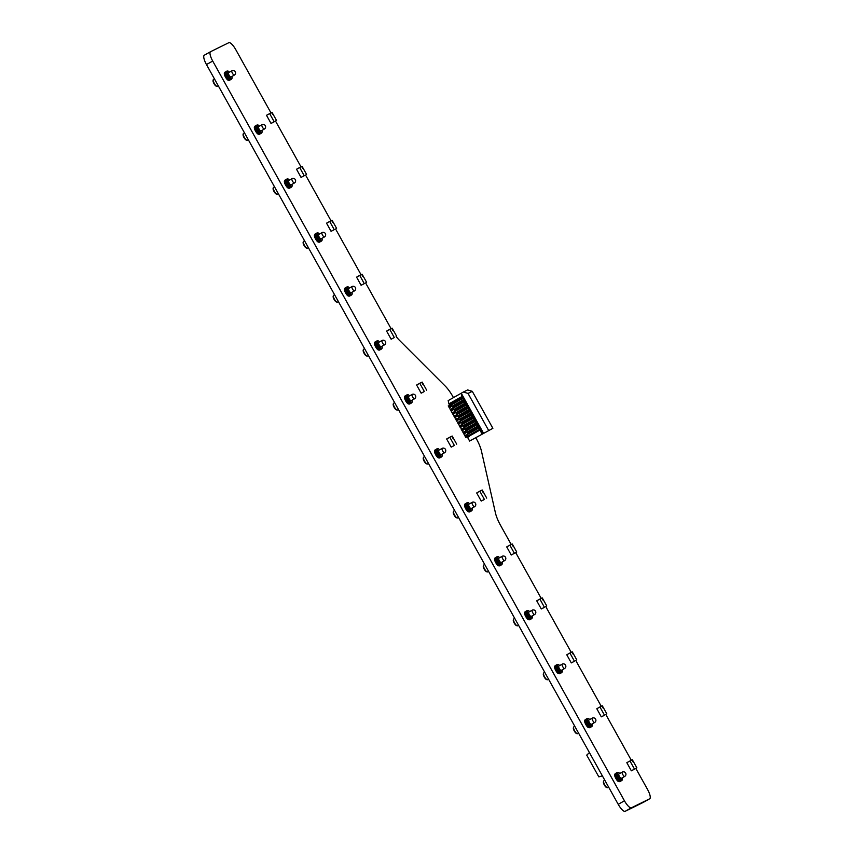 <?xml version="1.0" encoding="UTF-8"?>
<svg xmlns="http://www.w3.org/2000/svg" width="854" height="854" viewBox="0 0 854 854"><rect width="100%" height="100%" fill="white"/><g stroke="black" fill="none" stroke-linecap="round" stroke-linejoin="round"><path stroke-width="1.28" d="M589.431 752.609L586.719 755.117L598.825 776.873L602.369 775.848M416.677 384.983L417.478 384.578M418.086 384.225L417.457 384.546M426.669 390.193L422.164 382.101L419.762 383.286L416.635 385.047L421.139 393.139L424.107 391.623M422.292 392.541L423.52 391.965M422.613 392.413L421.833 392.861L422.591 392.381M421.225 393.16L422.004 392.712M419.762 383.286L424.267 391.388M422.783 384.215L422.218 383.2M367.423 356.086A3.918 1.132 -119.4 0 1 367.401 356.097A3.918 1.132 -119.4 0 1 367.391 356.107A3.918 1.132 -119.4 0 1 367.017 356.107A3.918 1.132 -119.4 0 1 364.498 353.236A3.918 1.132 -119.4 0 1 363.356 349.585A3.918 1.132 -119.4 0 1 363.558 349.265A3.918 1.132 -119.4 0 1 363.58 349.254M380.478 349.307L380.5 349.222A4.633 1.334 -119.4 0 1 380.478 349.307A4.633 1.334 -119.4 0 1 380.233 349.692L379.656 350.023A4.633 1.334 -119.4 0 1 379.656 350.023A4.633 1.334 -119.4 0 1 379.635 350.033A4.633 1.334 -119.4 0 1 379.411 350.076A4.633 1.334 -119.4 0 1 376.208 346.639A4.633 1.334 -119.4 0 1 374.938 342.123A4.633 1.334 -119.4 0 1 375.109 341.952A4.633 1.334 -119.4 0 1 375.13 341.942M380.233 349.692A4.633 1.334 -119.4 0 1 380.222 349.702A4.633 1.334 -119.4 0 1 376.774 346.286A4.633 1.334 -119.4 0 1 375.696 341.621A4.633 1.334 -119.4 0 1 376.155 341.611A4.633 1.334 -119.4 0 1 376.24 341.643L376.155 341.611M381.962 346.265A4.291 1.238 -119.4 0 1 382.122 348.165L381.802 348.731A4.633 1.334 -119.4 0 1 381.631 348.912L381.055 349.243A4.633 1.334 -119.4 0 1 381.055 349.243A4.633 1.334 -119.4 0 1 381.033 349.243A4.633 1.334 -119.4 0 1 380.596 349.243A4.633 1.334 -119.4 0 1 377.607 345.859A4.633 1.334 -119.4 0 1 376.262 341.547A4.633 1.334 -119.4 0 1 376.507 341.162A4.633 1.334 -119.4 0 1 376.529 341.152L377.094 340.831A4.633 1.334 -119.4 0 1 377.105 340.821A4.633 1.334 -119.4 0 1 377.329 340.778A4.633 1.334 -119.4 0 1 377.596 340.842M381.631 348.912A4.633 1.334 -119.4 0 1 381.621 348.923A4.633 1.334 -119.4 0 1 378.173 345.496A4.633 1.334 -119.4 0 1 377.094 340.831M382.122 348.165A4.291 1.238 -119.4 0 1 381.941 348.336A4.291 1.238 -119.4 0 1 378.749 345.144A4.291 1.238 -119.4 0 1 377.767 340.842A4.291 1.238 -119.4 0 1 377.98 340.799A4.291 1.238 -119.4 0 1 379.518 341.931M381.087 346.745A2.487 0.715 -119.4 0 1 381.076 346.756A2.487 0.715 -119.4 0 1 381.065 346.767A2.487 0.715 -119.4 0 1 379.219 344.931A2.487 0.715 -119.4 0 1 378.642 342.433A2.487 0.715 -119.4 0 1 378.653 342.422M367.017 356.107L366.291 355.862A3.331 0.961 -119.4 0 1 364.146 353.428A3.331 0.961 -119.4 0 1 363.174 350.332L363.356 349.585M380.254 349.083A4.142 1.196 -119.4 0 1 379.998 349.051A4.142 1.196 -119.4 0 1 377.329 346.019A4.142 1.196 -119.4 0 1 376.123 342.166A4.142 1.196 -119.4 0 1 376.219 341.92M375.696 341.621A4.633 1.334 -119.4 0 1 375.707 341.611L375.109 341.952M378.973 350.012A4.291 1.238 -119.4 0 1 378.77 350.055A4.291 1.238 -119.4 0 1 375.803 346.873A4.291 1.238 -119.4 0 1 374.628 342.689L374.938 342.123M536.782 600.778L537.582 600.373M538.201 600.031L537.561 600.341M546.774 605.998L542.269 597.907L539.867 599.092L536.75 600.842L541.255 608.934L544.222 607.429M542.407 608.336L543.913 607.578M542.536 608.336L543.614 607.728M542.546 608.358L543.635 607.76M542.728 608.219L541.938 608.656L542.696 608.176M541.34 608.955L542.119 608.518M539.867 599.092L544.372 607.183M542.898 600.01L542.333 598.996M487.527 571.881A3.918 1.132 -119.4 0 1 487.517 571.892A3.918 1.132 -119.4 0 1 487.506 571.902A3.918 1.132 -119.4 0 1 487.132 571.902A3.918 1.132 -119.4 0 1 484.602 569.031A3.918 1.132 -119.4 0 1 483.46 565.38A3.918 1.132 -119.4 0 1 483.674 565.06A3.918 1.132 -119.4 0 1 483.684 565.049M499.782 565.807A4.633 1.334 -119.4 0 1 499.761 565.818A4.633 1.334 -119.4 0 1 499.739 565.828A4.633 1.334 -119.4 0 1 499.526 565.871A4.633 1.334 -119.4 0 1 496.323 562.444A4.633 1.334 -119.4 0 1 495.053 557.918A4.633 1.334 -119.4 0 1 495.224 557.747A4.633 1.334 -119.4 0 1 495.235 557.737M500.593 565.102L500.615 565.017A4.633 1.334 -119.4 0 1 500.593 565.102A4.633 1.334 -119.4 0 1 500.348 565.497A4.633 1.334 -119.4 0 1 496.889 562.081A4.633 1.334 -119.4 0 1 495.8 557.416A4.633 1.334 -119.4 0 1 496.259 557.406A4.633 1.334 -119.4 0 1 496.345 557.438L496.259 557.406M500.348 565.497A4.633 1.334 -119.4 0 1 500.327 565.497L499.761 565.818M501.181 565.028A4.633 1.334 -119.4 0 1 501.159 565.038A4.633 1.334 -119.4 0 1 501.138 565.049A4.633 1.334 -119.4 0 1 500.7 565.049A4.633 1.334 -119.4 0 1 497.722 561.654A4.633 1.334 -119.4 0 1 496.366 557.342A4.633 1.334 -119.4 0 1 496.612 556.957A4.633 1.334 -119.4 0 1 496.633 556.947M502.067 562.06A4.291 1.238 -119.4 0 1 502.227 563.96L501.917 564.526A4.633 1.334 -119.4 0 1 501.746 564.707A4.633 1.334 -119.4 0 1 498.288 561.291A4.633 1.334 -119.4 0 1 497.199 556.627A4.633 1.334 -119.4 0 1 497.22 556.616A4.633 1.334 -119.4 0 1 497.444 556.573A4.633 1.334 -119.4 0 1 497.701 556.637M501.746 564.707A4.633 1.334 -119.4 0 1 501.725 564.718L501.159 565.038M502.227 563.96A4.291 1.238 -119.4 0 1 502.056 564.142A4.291 1.238 -119.4 0 1 498.853 560.939A4.291 1.238 -119.4 0 1 497.882 556.637A4.291 1.238 -119.4 0 1 498.085 556.605A4.291 1.238 -119.4 0 1 499.633 557.726M504.565 560.651A2.487 2.487 0 0 0 505.515 557.278A2.487 2.487 0 0 0 502.131 556.317A2.487 0.715 -119.4 0 1 502.141 556.317A2.487 0.715 -119.4 0 0 502.707 558.804A2.487 0.715 -119.4 0 0 504.554 560.651A2.487 0.715 -119.4 0 1 504.554 560.651L501.191 562.551A2.487 0.715 -119.4 0 1 501.181 562.562A2.487 0.715 -119.4 0 1 499.334 560.726A2.487 0.715 -119.4 0 1 498.747 558.228A2.487 0.715 -119.4 0 1 498.757 558.217M487.132 571.902L486.396 571.657A3.331 0.961 -119.4 0 1 484.261 569.223A3.331 0.961 -119.4 0 1 483.289 566.127L483.46 565.38M500.369 564.889A4.142 1.196 -119.4 0 1 500.102 564.846A4.142 1.196 -119.4 0 1 497.434 561.815A4.142 1.196 -119.4 0 1 496.227 557.961A4.142 1.196 -119.4 0 1 496.334 557.715M495.8 557.416A4.633 1.334 -119.4 0 1 495.822 557.406L495.224 557.747M499.078 565.807A4.291 1.238 -119.4 0 1 498.875 565.85A4.291 1.238 -119.4 0 1 495.918 562.669A4.291 1.238 -119.4 0 1 494.733 558.484L495.053 557.918M577.614 733.735A3.918 1.132 -119.4 0 1 577.592 733.746A3.918 1.132 -119.4 0 1 577.582 733.746A3.918 1.132 -119.4 0 1 577.208 733.746A3.918 1.132 -119.4 0 1 574.678 730.885A3.918 1.132 -119.4 0 1 573.536 727.234A3.918 1.132 -119.4 0 1 573.749 726.903A3.918 1.132 -119.4 0 1 573.76 726.903M590.669 726.957L590.69 726.861A4.633 1.334 -119.4 0 1 590.669 726.957A4.633 1.334 -119.4 0 1 590.424 727.341L589.836 727.672A4.633 1.334 -119.4 0 1 589.836 727.672A4.633 1.334 -119.4 0 1 589.826 727.683A4.633 1.334 -119.4 0 1 589.602 727.725A4.633 1.334 -119.4 0 1 586.399 724.288A4.633 1.334 -119.4 0 1 585.129 719.773A4.633 1.334 -119.4 0 1 585.3 719.591A4.633 1.334 -119.4 0 1 585.31 719.58L585.876 719.26A4.633 1.334 -119.4 0 1 586.335 719.26A4.633 1.334 -119.4 0 1 586.431 719.292L586.335 719.26M590.424 727.341A4.633 1.334 -119.4 0 1 590.402 727.352A4.633 1.334 -119.4 0 1 586.965 723.925A4.633 1.334 -119.4 0 1 585.876 719.26A4.633 1.334 -119.4 0 1 585.897 719.26M592.142 723.904A4.291 1.238 -119.4 0 1 592.302 725.815L591.993 726.38A4.633 1.334 -119.4 0 1 591.822 726.551L591.235 726.882A4.633 1.334 -119.4 0 1 591.235 726.882A4.633 1.334 -119.4 0 1 591.224 726.893A4.633 1.334 -119.4 0 1 590.776 726.893A4.633 1.334 -119.4 0 1 587.798 723.498A4.633 1.334 -119.4 0 1 586.452 719.196A4.633 1.334 -119.4 0 1 586.698 718.812A4.633 1.334 -119.4 0 1 586.709 718.801L587.274 718.481A4.633 1.334 -119.4 0 1 587.52 718.427A4.633 1.334 -119.4 0 1 587.776 718.481M591.822 726.551A4.633 1.334 -119.4 0 1 591.801 726.562A4.633 1.334 -119.4 0 1 588.363 723.146A4.633 1.334 -119.4 0 1 587.274 718.481A4.633 1.334 -119.4 0 1 587.296 718.47M592.302 725.815A4.291 1.238 -119.4 0 1 592.132 725.985A4.291 1.238 -119.4 0 1 588.929 722.783A4.291 1.238 -119.4 0 1 587.958 718.492A4.291 1.238 -119.4 0 1 588.16 718.449A4.291 1.238 -119.4 0 1 589.708 719.58M591.278 724.395A2.487 0.715 -119.4 0 1 591.267 724.405A2.487 0.715 -119.4 0 1 591.256 724.405A2.487 0.715 -119.4 0 1 589.409 722.569A2.487 0.715 -119.4 0 1 588.833 720.071A2.487 0.715 -119.4 0 1 588.844 720.071L592.206 718.171A2.487 0.715 -119.4 0 1 592.217 718.171A2.487 0.715 -119.4 0 0 592.783 720.659A2.487 0.715 -119.4 0 0 594.63 722.505A2.487 0.715 -119.4 0 1 594.63 722.505L591.267 724.405M577.208 733.746L576.482 733.511A3.331 0.961 -119.4 0 1 574.336 731.077A3.331 0.961 -119.4 0 1 573.365 727.982L573.536 727.234M590.445 726.733A4.142 1.196 -119.4 0 1 590.178 726.701A4.142 1.196 -119.4 0 1 587.52 723.658A4.142 1.196 -119.4 0 1 586.303 719.805A4.142 1.196 -119.4 0 1 586.41 719.559M589.164 727.661A4.291 1.238 -119.4 0 1 588.95 727.704A4.291 1.238 -119.4 0 1 585.993 724.523A4.291 1.238 -119.4 0 1 584.809 720.338L585.129 719.773M568.23 653.972L566.832 654.762M576.802 659.939L572.297 651.848L569.896 653.032L566.778 654.794L571.283 662.885L574.251 661.37M571.358 662.896L573.941 661.519M572.746 662.16L571.966 662.597L572.724 662.117M569.896 653.032L574.4 661.124M572.927 653.961L572.361 652.947M326.591 223.14L327.392 222.734M328.011 222.382L327.37 222.691M336.583 228.349L332.078 220.257L329.676 221.442L326.548 223.204L331.053 231.295L334.021 229.779M332.217 230.697L332.836 230.42M332.814 230.399L333.722 229.929M333.135 230.27L332.355 230.708L333.113 230.228M331.138 231.306L331.918 230.868M329.676 221.442L334.181 229.534M332.708 222.371L332.131 221.357M492.875 428.324L469.625 441.048L492.875 428.324L472.283 391.335L467.65 389.926L463.402 392.018L468.035 393.438L472.283 391.335M450.976 403.867L449.375 404.679L450.933 403.803L451.777 404.625M452.524 405.97L463.839 399.576L452.513 405.938L453.602 407.892M454.339 409.237L465.654 402.842L454.339 409.205L455.417 411.169M456.153 412.514L467.469 406.109L456.153 412.482L457.242 414.436M457.979 415.781L469.294 409.376L457.979 415.749L459.057 417.702M459.794 419.047L471.109 412.653L459.794 419.015L460.882 420.969M461.619 422.314L472.935 415.919L461.619 422.282L462.697 424.246M463.434 425.591L474.749 419.186L463.434 425.559L464.523 427.512M465.259 428.857L476.575 422.463L465.259 428.825L466.337 430.779M467.074 432.124L478.389 425.73L467.074 432.092L468.163 434.056M468.899 435.401L480.215 428.996L468.889 435.369L469.134 436.501L467.576 437.376L469.625 441.048M480.215 428.996L479.745 427.555M466.231 436.8L465.494 435.497L479.489 427.694M479.681 427.576L478.389 427.342L467.469 433.49M482.115 434.024L479.916 430.085L468.985 436.234M478.389 427.342L478.101 426.808L467.17 432.957M465.643 430.224L476.575 424.075L476.276 423.541L465.345 429.69M463.829 426.957L474.749 420.808L474.461 420.275L463.53 426.424M462.003 423.68L472.935 417.531L472.636 417.008L461.704 423.146M460.189 420.414L471.109 414.265L470.821 413.731L459.89 419.88M458.363 417.147L469.294 410.998L468.995 410.464L458.064 416.613M456.548 413.87L467.469 407.721L467.181 407.198L456.249 413.347M454.723 410.603L465.654 404.454L465.355 403.921L454.435 410.069M452.908 407.337L463.839 401.188L463.541 400.654L452.609 406.803M449.375 404.679L448.926 403.857L461.416 396.832L462.014 397.921L451.083 404.07M479.916 430.085L480.407 428.889M483.545 433.277L461.256 393.224L463.402 392.018M482.884 433.608L480.45 429.231M479.404 427.352L461.843 395.797L461.256 393.224L448.179 400.579L448.926 403.857M488.627 430.427L468.035 393.438M461.416 396.832L461.843 395.797M478.101 426.808L478.624 425.965M476.276 423.541L476.81 422.698M476.575 424.075L477.578 424.086M474.461 420.275L474.984 419.421M474.749 420.808L475.763 420.819M472.636 417.008L473.169 416.154M472.935 417.531L473.938 417.542M470.821 413.731L471.344 412.888M471.109 414.265L472.123 414.275M468.995 410.464L469.529 409.621M469.294 410.998L470.298 411.009M467.181 407.198L467.704 406.344M467.469 407.721L468.483 407.732M465.355 403.921L465.889 403.077M465.654 404.454L466.658 404.465M463.541 400.654L464.064 399.811M463.839 401.188L464.843 401.199M462.014 397.921L463.017 397.932M464.405 433.533L463.679 432.22L477.92 424.278M477.877 426.007L477.151 424.694M466.444 432.444L465.718 431.131M465.782 432.775L465.046 431.462M465.27 433.053L464.533 431.74M462.59 430.267L461.854 428.954L476.105 421.011M476.062 422.741L475.336 421.428M464.629 429.167L463.893 427.865M463.957 429.498L463.231 428.196M463.444 429.775L462.719 428.473M460.765 426.989L460.039 425.687L474.28 417.745M474.237 419.463L473.511 418.161M462.804 425.9L462.078 424.598M462.142 426.231L461.406 424.918M461.63 426.509L460.893 425.207M458.95 423.723L458.224 422.42L472.465 414.468M472.422 416.197L471.696 414.895M460.989 422.634L460.253 421.321M460.317 422.965L459.591 421.652M459.804 423.242L459.078 421.929M457.125 420.456L456.399 419.143L470.586 411.233M470.597 412.93L469.871 411.617M459.164 419.367L458.438 418.054M458.502 419.688L457.765 418.385M457.99 419.976L457.264 418.663M455.31 417.19L454.584 415.877L468.761 407.966M468.782 409.664L468.056 408.351M457.349 416.09L456.623 414.788M456.676 416.421L455.951 415.119M456.164 416.699L455.438 415.396M453.485 413.912L452.759 412.61L466.946 404.689M466.967 406.387L466.231 405.084M455.524 412.824L454.798 411.511M454.862 413.155L454.125 411.841M454.349 413.432L453.623 412.119M451.67 410.646L450.944 409.333L465.12 401.423M465.142 403.12L464.416 401.807M453.709 409.557L452.983 408.244M453.036 409.888L452.31 408.575M452.524 410.166L451.798 408.852M449.844 407.379L449.119 406.066L463.306 398.156M463.327 399.853L462.59 398.54M451.883 406.28L451.158 404.977M451.222 406.611L450.496 405.308M450.709 406.888L449.983 405.586M479.702 429.274L478.977 427.971M468.27 435.711L467.533 434.398M467.597 436.042L466.871 434.729M467.085 436.319L466.359 435.006M508.173 546.08L506.774 546.859M516.745 552.047L512.251 543.955L506.721 546.891L511.226 554.983L516.745 552.047L513.905 553.67M512.069 554.524L513.884 553.627M511.909 554.684L512.976 554.075M511.92 554.705L512.699 554.267M511.311 555.004L512.09 554.566M509.838 545.14L514.343 553.232M512.87 546.058L512.304 545.055M608.635 787.121L607.621 787.687A3.918 1.132 -119.4 0 1 607.621 787.687A3.918 1.132 -119.4 0 1 607.61 787.698A3.918 1.132 -119.4 0 1 607.237 787.698A3.918 1.132 -119.4 0 1 604.707 784.826A3.918 1.132 -119.4 0 1 603.564 781.186A3.918 1.132 -119.4 0 1 603.778 780.855A3.918 1.132 -119.4 0 1 603.789 780.844M619.887 781.613A4.633 1.334 -119.4 0 1 619.865 781.623A4.633 1.334 -119.4 0 1 619.844 781.634A4.633 1.334 -119.4 0 1 619.63 781.677A4.633 1.334 -119.4 0 1 616.428 778.24A4.633 1.334 -119.4 0 1 615.158 773.724A4.633 1.334 -119.4 0 1 615.328 773.543A4.633 1.334 -119.4 0 1 615.339 773.532M620.698 780.908L620.719 780.812A4.633 1.334 -119.4 0 1 620.698 780.908A4.633 1.334 -119.4 0 1 620.452 781.293A4.633 1.334 -119.4 0 1 616.994 777.877A4.633 1.334 -119.4 0 1 615.905 773.212A4.633 1.334 -119.4 0 1 615.926 773.201A4.633 1.334 -119.4 0 1 616.364 773.201A4.633 1.334 -119.4 0 1 616.449 773.233L616.364 773.201M620.452 781.293A4.633 1.334 -119.4 0 1 620.431 781.303L619.865 781.623M622.171 777.855A4.291 1.238 -119.4 0 1 622.331 779.766L622.022 780.332A4.633 1.334 -119.4 0 1 621.851 780.503L621.264 780.834A4.633 1.334 -119.4 0 1 621.264 780.834A4.633 1.334 -119.4 0 1 621.242 780.844A4.633 1.334 -119.4 0 1 620.805 780.844A4.633 1.334 -119.4 0 1 617.826 777.45A4.633 1.334 -119.4 0 1 616.471 773.148A4.633 1.334 -119.4 0 1 616.727 772.753A4.633 1.334 -119.4 0 1 616.737 772.742L617.303 772.432A4.633 1.334 -119.4 0 1 617.325 772.422A4.633 1.334 -119.4 0 1 617.549 772.379A4.633 1.334 -119.4 0 1 617.805 772.432M621.851 780.503A4.633 1.334 -119.4 0 1 621.829 780.513A4.633 1.334 -119.4 0 1 618.392 777.087A4.633 1.334 -119.4 0 1 617.303 772.432M622.331 779.766A4.291 1.238 -119.4 0 1 622.16 779.937A4.291 1.238 -119.4 0 1 618.958 776.734A4.291 1.238 -119.4 0 1 617.986 772.443A4.291 1.238 -119.4 0 1 618.189 772.4A4.291 1.238 -119.4 0 1 619.737 773.532M624.669 776.446A2.487 2.487 0 0 0 625.63 773.083A2.487 2.487 0 0 0 622.235 772.123A2.487 0.715 -119.4 0 1 622.246 772.112A2.487 0.715 -119.4 0 0 622.812 774.599A2.487 0.715 -119.4 0 0 624.658 776.457A2.487 0.715 -119.4 0 1 624.658 776.457L621.296 778.357A2.487 0.715 -119.4 0 1 621.296 778.357A2.487 0.715 -119.4 0 1 621.285 778.357A2.487 0.715 -119.4 0 1 619.438 776.521A2.487 0.715 -119.4 0 1 618.851 774.023A2.487 0.715 -119.4 0 1 618.862 774.023M607.237 787.698L606.5 787.463A3.331 0.961 -119.4 0 1 604.365 785.029A3.331 0.961 -119.4 0 1 603.394 781.933L603.564 781.186M620.474 780.684A4.142 1.196 -119.4 0 1 620.207 780.652A4.142 1.196 -119.4 0 1 617.538 777.61A4.142 1.196 -119.4 0 1 616.332 773.756A4.142 1.196 -119.4 0 1 616.439 773.51M619.182 781.613A4.291 1.238 -119.4 0 1 618.979 781.645A4.291 1.238 -119.4 0 1 616.022 778.474A4.291 1.238 -119.4 0 1 614.837 774.279L615.158 773.724M446.706 438.935L447.507 438.529M448.115 438.177L447.485 438.497M456.698 444.144L452.193 436.052L449.791 437.237L446.663 438.999L451.168 447.09L454.136 445.574M451.254 447.101L453.826 445.724M453.25 446.066L452.471 446.503L453.228 446.023M452.641 446.364L451.862 446.802L452.62 446.322M449.791 437.237L454.285 445.329M452.812 438.166L452.246 437.152M307.365 248.194A3.918 1.132 -119.4 0 1 307.355 248.194A3.918 1.132 -119.4 0 1 307.333 248.204A3.918 1.132 -119.4 0 1 306.96 248.204A3.918 1.132 -119.4 0 1 304.44 245.333A3.918 1.132 -119.4 0 1 303.298 241.693A3.918 1.132 -119.4 0 1 303.501 241.362A3.918 1.132 -119.4 0 1 303.522 241.351M320.431 241.415L320.453 241.319A4.633 1.334 -119.4 0 1 320.431 241.415A4.633 1.334 -119.4 0 1 320.186 241.799L319.599 242.13A4.633 1.334 -119.4 0 1 319.599 242.13A4.633 1.334 -119.4 0 1 319.577 242.141A4.633 1.334 -119.4 0 1 319.353 242.184A4.633 1.334 -119.4 0 1 316.161 238.746A4.633 1.334 -119.4 0 1 314.88 234.231A4.633 1.334 -119.4 0 1 315.051 234.049A4.633 1.334 -119.4 0 1 315.073 234.039L315.638 233.718A4.633 1.334 -119.4 0 1 316.097 233.708A4.633 1.334 -119.4 0 1 316.183 233.74L316.097 233.708M320.186 241.799A4.633 1.334 -119.4 0 1 320.165 241.81A4.633 1.334 -119.4 0 1 316.727 238.383A4.633 1.334 -119.4 0 1 315.638 233.718A4.633 1.334 -119.4 0 1 315.66 233.708M321.008 241.33A4.633 1.334 -119.4 0 1 320.997 241.34A4.633 1.334 -119.4 0 1 320.976 241.351A4.633 1.334 -119.4 0 1 320.538 241.351A4.633 1.334 -119.4 0 1 317.56 237.956A4.633 1.334 -119.4 0 1 316.204 233.654A4.633 1.334 -119.4 0 1 316.45 233.259A4.633 1.334 -119.4 0 1 316.471 233.249L317.037 232.939A4.633 1.334 -119.4 0 1 317.272 232.886A4.633 1.334 -119.4 0 1 317.539 232.939M321.905 238.362A4.291 1.238 -119.4 0 1 322.065 240.273L321.744 240.839A4.633 1.334 -119.4 0 1 321.584 241.009A4.633 1.334 -119.4 0 1 321.563 241.02A4.633 1.334 -119.4 0 1 318.126 237.593A4.633 1.334 -119.4 0 1 317.037 232.939A4.633 1.334 -119.4 0 1 317.058 232.928M322.065 240.273A4.291 1.238 -119.4 0 1 321.894 240.444A4.291 1.238 -119.4 0 1 318.691 237.241A4.291 1.238 -119.4 0 1 317.72 232.95A4.291 1.238 -119.4 0 1 317.923 232.907A4.291 1.238 -119.4 0 1 319.471 234.039M321.029 238.853A2.487 0.715 -119.4 0 1 321.019 238.853A2.487 0.715 -119.4 0 1 321.008 238.864A2.487 0.715 -119.4 0 1 319.172 237.028A2.487 0.715 -119.4 0 1 318.585 234.53A2.487 0.715 -119.4 0 1 318.595 234.519L321.969 232.63A2.487 0.715 -119.4 0 1 321.979 232.619A2.487 0.715 -119.4 0 0 322.534 235.106A2.487 0.715 -119.4 0 0 324.392 236.964A2.487 0.715 -119.4 0 0 324.403 236.953L321.019 238.853M306.96 248.204L306.234 247.97A3.331 0.961 -119.4 0 1 304.099 245.536A3.331 0.961 -119.4 0 1 303.127 242.44L303.298 241.693M320.207 241.191A4.142 1.196 -119.4 0 1 319.94 241.148A4.142 1.196 -119.4 0 1 317.272 238.117A4.142 1.196 -119.4 0 1 316.065 234.263A4.142 1.196 -119.4 0 1 316.172 234.017M318.916 242.12A4.291 1.238 -119.4 0 1 318.713 242.152A4.291 1.238 -119.4 0 1 315.745 238.971A4.291 1.238 -119.4 0 1 314.571 234.786L314.88 234.231M517.535 625.79A3.918 1.132 -119.4 0 1 517.524 625.801A3.918 1.132 -119.4 0 1 517.503 625.811A3.918 1.132 -119.4 0 1 517.129 625.811A3.918 1.132 -119.4 0 1 514.61 622.94A3.918 1.132 -119.4 0 1 513.467 619.289A3.918 1.132 -119.4 0 1 513.681 618.969A3.918 1.132 -119.4 0 1 513.692 618.958M529.79 619.716A4.633 1.334 -119.4 0 1 529.768 619.726A4.633 1.334 -119.4 0 1 529.747 619.737A4.633 1.334 -119.4 0 1 529.533 619.78A4.633 1.334 -119.4 0 1 526.331 616.342A4.633 1.334 -119.4 0 1 525.05 611.827A4.633 1.334 -119.4 0 1 525.221 611.656A4.633 1.334 -119.4 0 1 525.242 611.645M530.601 619.011L530.622 618.926A4.633 1.334 -119.4 0 1 530.601 619.011A4.633 1.334 -119.4 0 1 530.355 619.406A4.633 1.334 -119.4 0 1 526.897 615.99A4.633 1.334 -119.4 0 1 525.808 611.325A4.633 1.334 -119.4 0 1 525.829 611.315A4.633 1.334 -119.4 0 1 526.267 611.315A4.633 1.334 -119.4 0 1 526.352 611.347L526.267 611.315M530.355 619.406A4.633 1.334 -119.4 0 1 530.334 619.406L529.768 619.726M532.074 615.969A4.291 1.238 -119.4 0 1 532.234 617.869L531.925 618.435A4.633 1.334 -119.4 0 1 531.754 618.616L531.167 618.947A4.633 1.334 -119.4 0 1 531.167 618.947A4.633 1.334 -119.4 0 1 531.145 618.958A4.633 1.334 -119.4 0 1 530.708 618.958A4.633 1.334 -119.4 0 1 527.729 615.563A4.633 1.334 -119.4 0 1 526.374 611.25A4.633 1.334 -119.4 0 1 526.619 610.866A4.633 1.334 -119.4 0 1 526.64 610.856M531.754 618.616A4.633 1.334 -119.4 0 1 531.732 618.627A4.633 1.334 -119.4 0 1 528.295 615.2A4.633 1.334 -119.4 0 1 527.206 610.535A4.633 1.334 -119.4 0 1 527.228 610.525A4.633 1.334 -119.4 0 1 527.441 610.482A4.633 1.334 -119.4 0 1 527.708 610.546M532.234 617.869A4.291 1.238 -119.4 0 1 532.063 618.05A4.291 1.238 -119.4 0 1 528.861 614.848A4.291 1.238 -119.4 0 1 527.889 610.546A4.291 1.238 -119.4 0 1 528.092 610.503A4.291 1.238 -119.4 0 1 529.64 611.635M534.572 614.56A2.487 2.487 0 0 0 535.522 611.186A2.487 2.487 0 0 0 532.138 610.226A2.487 0.715 -119.4 0 1 532.149 610.226A2.487 0.715 -119.4 0 0 532.715 612.713A2.487 0.715 -119.4 0 0 534.561 614.56A2.487 0.715 -119.4 0 1 534.561 614.56L531.188 616.46A2.487 0.715 -119.4 0 1 531.188 616.46A2.487 0.715 -119.4 0 1 531.177 616.471A2.487 0.715 -119.4 0 1 529.341 614.634A2.487 0.715 -119.4 0 1 528.754 612.137A2.487 0.715 -119.4 0 1 528.765 612.126M517.129 625.811L516.403 625.566A3.331 0.961 -119.4 0 1 514.268 623.132A3.331 0.961 -119.4 0 1 513.297 620.036L513.467 619.289M530.377 618.787A4.142 1.196 -119.4 0 1 530.11 618.755A4.142 1.196 -119.4 0 1 527.441 615.723A4.142 1.196 -119.4 0 1 526.235 611.87A4.142 1.196 -119.4 0 1 526.342 611.624M529.085 619.716A4.291 1.238 -119.4 0 1 528.882 619.758A4.291 1.238 -119.4 0 1 525.915 616.577A4.291 1.238 -119.4 0 1 524.74 612.393L525.05 611.827M598.259 707.923L596.861 708.713M606.831 713.891L602.326 705.799L599.924 706.984L596.807 708.745L601.301 716.837L604.269 715.321M602.145 716.367L601.301 716.837M602.465 716.239L604.301 715.364M603.383 715.812L602.604 716.25L603.362 715.769M601.985 716.538L603.063 715.919M601.995 716.549L602.775 716.111M599.924 706.984L604.429 715.076M602.956 707.913L602.39 706.899M278.329 193.677L277.326 194.253A3.918 1.132 -119.4 0 1 277.326 194.253A3.918 1.132 -119.4 0 1 277.304 194.253A3.918 1.132 -119.4 0 1 276.931 194.253A3.918 1.132 -119.4 0 1 274.412 191.392A3.918 1.132 -119.4 0 1 273.269 187.741A3.918 1.132 -119.4 0 1 273.483 187.41A3.918 1.132 -119.4 0 1 273.493 187.41L274.518 186.823M289.591 188.168A4.633 1.334 -119.4 0 1 289.57 188.179A4.633 1.334 -119.4 0 1 289.549 188.19A4.633 1.334 -119.4 0 1 289.335 188.232A4.633 1.334 -119.4 0 1 286.133 184.795A4.633 1.334 -119.4 0 1 284.852 180.279A4.633 1.334 -119.4 0 1 285.022 180.098A4.633 1.334 -119.4 0 1 285.044 180.087L285.61 179.767A4.633 1.334 -119.4 0 1 286.069 179.756A4.633 1.334 -119.4 0 1 286.154 179.799M290.403 187.464L290.424 187.368A4.633 1.334 -119.4 0 1 290.403 187.464A4.633 1.334 -119.4 0 1 290.157 187.848A4.633 1.334 -119.4 0 1 290.136 187.859A4.633 1.334 -119.4 0 1 286.698 184.432A4.633 1.334 -119.4 0 1 285.61 179.767A4.633 1.334 -119.4 0 1 285.631 179.756M290.99 187.378A4.633 1.334 -119.4 0 1 290.968 187.389A4.633 1.334 -119.4 0 1 290.947 187.4A4.633 1.334 -119.4 0 1 290.509 187.4A4.633 1.334 -119.4 0 1 287.531 184.005A4.633 1.334 -119.4 0 1 286.175 179.703A4.633 1.334 -119.4 0 1 286.421 179.319A4.633 1.334 -119.4 0 1 286.442 179.308M291.876 184.411A4.291 1.238 -119.4 0 1 292.036 186.321L291.716 186.887A4.633 1.334 -119.4 0 1 291.556 187.058A4.633 1.334 -119.4 0 1 288.097 183.653A4.633 1.334 -119.4 0 1 287.008 178.988A4.633 1.334 -119.4 0 1 287.029 178.977A4.633 1.334 -119.4 0 1 287.243 178.934A4.633 1.334 -119.4 0 1 287.51 178.988M291.556 187.058A4.633 1.334 -119.4 0 1 291.534 187.069L290.968 187.389M292.036 186.321A4.291 1.238 -119.4 0 1 291.865 186.492A4.291 1.238 -119.4 0 1 288.663 183.29A4.291 1.238 -119.4 0 1 287.691 178.998A4.291 1.238 -119.4 0 1 287.894 178.956A4.291 1.238 -119.4 0 1 289.442 180.087M291 184.902A2.487 0.715 -119.4 0 1 290.99 184.912A2.487 0.715 -119.4 0 1 290.979 184.912A2.487 0.715 -119.4 0 1 289.143 183.076A2.487 0.715 -119.4 0 1 288.556 180.578A2.487 0.715 -119.4 0 1 288.567 180.578L291.94 178.678A2.487 0.715 -119.4 0 1 291.951 178.678A2.487 0.715 -119.4 0 0 292.516 181.165A2.487 0.715 -119.4 0 0 294.363 183.012A2.487 0.715 -119.4 0 1 294.363 183.012L290.99 184.912M276.931 194.253L276.205 194.018A3.331 0.961 -119.4 0 1 274.07 191.584A3.331 0.961 -119.4 0 1 273.099 188.488L273.269 187.741M290.179 187.239A4.142 1.196 -119.4 0 1 289.912 187.207A4.142 1.196 -119.4 0 1 287.243 184.165A4.142 1.196 -119.4 0 1 286.037 180.311A4.142 1.196 -119.4 0 1 286.143 180.066M288.887 188.168A4.291 1.238 -119.4 0 1 288.684 188.211A4.291 1.238 -119.4 0 1 285.716 185.03A4.291 1.238 -119.4 0 1 284.542 180.845L284.852 180.279M267.953 114.489L266.555 115.269M276.525 120.457L272.02 112.365L266.501 115.301L271.006 123.392L276.525 120.457L273.686 122.069M271.839 122.933L273.664 122.037M272.287 122.795L273.365 122.186M272.298 122.816L273.077 122.368M271.689 123.093L272.757 122.485M271.689 123.115L272.469 122.677M271.081 123.414L271.871 122.976M269.618 113.55L274.123 121.642M272.65 114.468L272.084 113.454M388.058 330.284L386.67 331.064M396.64 336.252L392.135 328.16L389.734 329.345L386.606 331.096L391.111 339.187L394.078 337.682M392.264 338.59L392.883 338.323M392.872 338.291L393.779 337.832M391.196 339.209L391.975 338.771M389.734 329.345L394.238 337.437M392.765 330.263L392.189 329.26M338.387 301.579L337.383 302.145A3.918 1.132 -119.4 0 1 337.383 302.145A3.918 1.132 -119.4 0 1 337.362 302.156A3.918 1.132 -119.4 0 1 336.988 302.156A3.918 1.132 -119.4 0 1 334.469 299.284A3.918 1.132 -119.4 0 1 333.327 295.644A3.918 1.132 -119.4 0 1 333.53 295.313A3.918 1.132 -119.4 0 1 333.551 295.303L334.576 294.726M349.638 296.06A4.633 1.334 -119.4 0 1 349.628 296.071A4.633 1.334 -119.4 0 1 349.606 296.082A4.633 1.334 -119.4 0 1 349.382 296.124A4.633 1.334 -119.4 0 1 346.19 292.698A4.633 1.334 -119.4 0 1 344.909 288.172A4.633 1.334 -119.4 0 1 345.08 288.001A4.633 1.334 -119.4 0 1 345.101 287.99M350.46 295.356L350.471 295.27A4.633 1.334 -119.4 0 1 350.46 295.356A4.633 1.334 -119.4 0 1 350.204 295.751A4.633 1.334 -119.4 0 1 346.756 292.335A4.633 1.334 -119.4 0 1 345.667 287.67A4.633 1.334 -119.4 0 1 345.689 287.659A4.633 1.334 -119.4 0 1 346.126 287.659A4.633 1.334 -119.4 0 1 346.212 287.691L346.126 287.659M350.204 295.751A4.633 1.334 -119.4 0 1 350.193 295.762L349.628 296.071M351.933 292.314A4.291 1.238 -119.4 0 1 352.094 294.224L351.773 294.779A4.633 1.334 -119.4 0 1 351.602 294.961L351.026 295.292A4.633 1.334 -119.4 0 1 351.026 295.292A4.633 1.334 -119.4 0 1 351.005 295.303A4.633 1.334 -119.4 0 1 350.567 295.303A4.633 1.334 -119.4 0 1 347.578 291.908A4.633 1.334 -119.4 0 1 346.233 287.595A4.633 1.334 -119.4 0 1 346.478 287.211A4.633 1.334 -119.4 0 1 346.5 287.2M351.602 294.961A4.633 1.334 -119.4 0 1 351.592 294.972A4.633 1.334 -119.4 0 1 348.154 291.545A4.633 1.334 -119.4 0 1 347.066 286.88A4.633 1.334 -119.4 0 1 347.087 286.869A4.633 1.334 -119.4 0 1 347.3 286.827A4.633 1.334 -119.4 0 1 347.567 286.891M352.094 294.224A4.291 1.238 -119.4 0 1 351.923 294.395A4.291 1.238 -119.4 0 1 348.72 291.193A4.291 1.238 -119.4 0 1 347.749 286.891A4.291 1.238 -119.4 0 1 347.952 286.859A4.291 1.238 -119.4 0 1 349.499 287.979M354.431 290.904A2.487 2.487 0 0 0 355.381 287.531A2.487 2.487 0 0 0 351.997 286.581A2.487 0.715 -119.4 0 1 352.008 286.57A2.487 0.715 -119.4 0 0 352.563 289.058A2.487 0.715 -119.4 0 0 354.421 290.915A2.487 0.715 -119.4 0 1 354.421 290.915L351.047 292.805A2.487 0.715 -119.4 0 1 351.047 292.805A2.487 0.715 -119.4 0 1 351.037 292.815A2.487 0.715 -119.4 0 1 349.201 290.979A2.487 0.715 -119.4 0 1 348.613 288.481A2.487 0.715 -119.4 0 1 348.624 288.471M336.988 302.156L336.262 301.91A3.331 0.961 -119.4 0 1 334.117 299.476A3.331 0.961 -119.4 0 1 333.156 296.391L333.327 295.644M350.225 295.142A4.142 1.196 -119.4 0 1 349.969 295.1A4.142 1.196 -119.4 0 1 347.3 292.068A4.142 1.196 -119.4 0 1 346.094 288.214A4.142 1.196 -119.4 0 1 346.201 287.969M348.944 296.06A4.291 1.238 -119.4 0 1 348.742 296.103A4.291 1.238 -119.4 0 1 345.774 292.922A4.291 1.238 -119.4 0 1 344.6 288.737L344.909 288.172M547.553 679.741A3.918 1.132 -119.4 0 1 547.542 679.752A3.918 1.132 -119.4 0 1 547.531 679.763A3.918 1.132 -119.4 0 1 547.158 679.763A3.918 1.132 -119.4 0 1 544.628 676.891A3.918 1.132 -119.4 0 1 543.486 673.251A3.918 1.132 -119.4 0 1 543.699 672.92A3.918 1.132 -119.4 0 1 543.71 672.909M559.808 673.667A4.633 1.334 -119.4 0 1 559.786 673.678A4.633 1.334 -119.4 0 1 559.765 673.689A4.633 1.334 -119.4 0 1 559.551 673.731A4.633 1.334 -119.4 0 1 556.349 670.305A4.633 1.334 -119.4 0 1 555.079 665.778A4.633 1.334 -119.4 0 1 555.239 665.608A4.633 1.334 -119.4 0 1 555.26 665.597L555.826 665.277A4.633 1.334 -119.4 0 1 556.285 665.266A4.633 1.334 -119.4 0 1 556.37 665.298L556.285 665.266M560.619 672.963L560.64 672.877A4.633 1.334 -119.4 0 1 560.619 672.963A4.633 1.334 -119.4 0 1 560.373 673.358A4.633 1.334 -119.4 0 1 560.352 673.368A4.633 1.334 -119.4 0 1 556.915 669.942A4.633 1.334 -119.4 0 1 555.826 665.277A4.633 1.334 -119.4 0 1 555.847 665.266M562.092 669.92A4.291 1.238 -119.4 0 1 562.252 671.831L561.943 672.386A4.633 1.334 -119.4 0 1 561.772 672.568L561.185 672.899A4.633 1.334 -119.4 0 1 561.185 672.899A4.633 1.334 -119.4 0 1 561.163 672.909A4.633 1.334 -119.4 0 1 560.726 672.909A4.633 1.334 -119.4 0 1 557.747 669.515A4.633 1.334 -119.4 0 1 556.392 665.202A4.633 1.334 -119.4 0 1 556.637 664.818A4.633 1.334 -119.4 0 1 556.659 664.807M561.772 672.568A4.633 1.334 -119.4 0 1 561.751 672.578A4.633 1.334 -119.4 0 1 558.313 669.152A4.633 1.334 -119.4 0 1 557.224 664.487A4.633 1.334 -119.4 0 1 557.47 664.433A4.633 1.334 -119.4 0 1 557.726 664.497M562.252 671.831A4.291 1.238 -119.4 0 1 562.081 672.002A4.291 1.238 -119.4 0 1 558.879 668.799A4.291 1.238 -119.4 0 1 557.908 664.497A4.291 1.238 -119.4 0 1 558.11 664.465A4.291 1.238 -119.4 0 1 559.658 665.586M561.217 670.411L561.217 670.411A2.487 0.715 -119.4 0 1 561.206 670.422A2.487 0.715 -119.4 0 1 559.359 668.586A2.487 0.715 -119.4 0 1 558.772 666.088A2.487 0.715 -119.4 0 1 558.783 666.077L562.156 664.188A2.487 0.715 -119.4 0 1 562.167 664.177A2.487 0.715 -119.4 0 0 562.733 666.664A2.487 0.715 -119.4 0 0 564.579 668.522A2.487 0.715 -119.4 0 1 564.579 668.522L561.217 670.411M547.158 679.763L546.421 679.517A3.331 0.961 -119.4 0 1 544.286 677.083A3.331 0.961 -119.4 0 1 543.315 673.998L543.486 673.251M557.224 664.487A4.633 1.334 -119.4 0 1 557.246 664.476L556.637 664.818M560.395 672.749A4.142 1.196 -119.4 0 1 560.128 672.706A4.142 1.196 -119.4 0 1 557.459 669.675A4.142 1.196 -119.4 0 1 556.253 665.821A4.142 1.196 -119.4 0 1 556.36 665.576M559.103 673.667A4.291 1.238 -119.4 0 1 558.9 673.71A4.291 1.238 -119.4 0 1 555.943 670.529A4.291 1.238 -119.4 0 1 554.758 666.344L555.079 665.778M218.282 85.784L217.268 86.35A3.918 1.132 -119.4 0 1 217.268 86.35A3.918 1.132 -119.4 0 1 217.247 86.361A3.918 1.132 -119.4 0 1 216.884 86.361A3.918 1.132 -119.4 0 1 214.354 83.489A3.918 1.132 -119.4 0 1 213.212 79.838A3.918 1.132 -119.4 0 1 213.425 79.518A3.918 1.132 -119.4 0 1 213.436 79.507L214.461 78.931M230.345 79.561L230.367 79.475A4.633 1.334 -119.4 0 1 230.345 79.561A4.633 1.334 -119.4 0 1 230.1 79.956L229.512 80.276A4.633 1.334 -119.4 0 1 229.512 80.276A4.633 1.334 -119.4 0 1 229.491 80.287A4.633 1.334 -119.4 0 1 229.278 80.329A4.633 1.334 -119.4 0 1 226.075 76.903A4.633 1.334 -119.4 0 1 224.805 72.376A4.633 1.334 -119.4 0 1 224.965 72.206A4.633 1.334 -119.4 0 1 224.986 72.195L225.552 71.875A4.633 1.334 -119.4 0 1 225.573 71.864A4.633 1.334 -119.4 0 1 226.011 71.864A4.633 1.334 -119.4 0 1 226.096 71.896L226.011 71.864M230.1 79.956A4.633 1.334 -119.4 0 1 230.078 79.956A4.633 1.334 -119.4 0 1 226.641 76.54A4.633 1.334 -119.4 0 1 225.552 71.875M230.932 79.486A4.633 1.334 -119.4 0 1 230.911 79.497A4.633 1.334 -119.4 0 1 230.89 79.507A4.633 1.334 -119.4 0 1 230.452 79.507A4.633 1.334 -119.4 0 1 227.474 76.113A4.633 1.334 -119.4 0 1 226.118 71.8A4.633 1.334 -119.4 0 1 226.363 71.416A4.633 1.334 -119.4 0 1 226.385 71.405L226.95 71.085A4.633 1.334 -119.4 0 1 227.185 71.031A4.633 1.334 -119.4 0 1 227.452 71.095M231.818 76.518A4.291 1.238 -119.4 0 1 231.978 78.419L231.669 78.984A4.633 1.334 -119.4 0 1 231.498 79.166A4.633 1.334 -119.4 0 1 231.477 79.176A4.633 1.334 -119.4 0 1 228.039 75.75A4.633 1.334 -119.4 0 1 226.95 71.085A4.633 1.334 -119.4 0 1 226.972 71.074M231.978 78.419A4.291 1.238 -119.4 0 1 231.808 78.6A4.291 1.238 -119.4 0 1 228.605 75.398A4.291 1.238 -119.4 0 1 227.634 71.095A4.291 1.238 -119.4 0 1 227.837 71.053A4.291 1.238 -119.4 0 1 229.384 72.184M234.316 75.109A2.487 2.487 0 0 0 235.266 71.736A2.487 2.487 0 0 0 231.882 70.775A2.487 0.715 -119.4 0 0 232.459 73.263A2.487 0.715 -119.4 0 0 234.306 75.109A2.487 0.715 -119.4 0 1 234.306 75.109L230.943 77.009A2.487 0.715 -119.4 0 1 230.932 77.02A2.487 0.715 -119.4 0 1 229.085 75.184A2.487 0.715 -119.4 0 1 228.498 72.686A2.487 0.715 -119.4 0 1 228.509 72.675L231.882 70.775A2.487 0.715 -119.4 0 1 231.893 70.775M216.884 86.361L216.147 86.115A3.331 0.961 -119.4 0 1 214.012 83.681A3.331 0.961 -119.4 0 1 213.041 80.586L213.212 79.838M230.121 79.347A4.142 1.196 -119.4 0 1 229.854 79.305A4.142 1.196 -119.4 0 1 227.185 76.273A4.142 1.196 -119.4 0 1 225.979 72.419A4.142 1.196 -119.4 0 1 226.086 72.174M228.829 80.265A4.291 1.238 -119.4 0 1 228.626 80.308A4.291 1.238 -119.4 0 1 225.669 77.127A4.291 1.238 -119.4 0 1 224.485 72.942L224.805 72.376M478.144 492.128L476.745 492.918M486.727 498.095L482.222 490.004L479.809 491.189L476.692 492.95L481.197 501.042L484.165 499.526M482.04 500.572L483.855 499.675M483.097 500.145L484.186 499.569M483.097 500.156L483.887 499.718M483.279 500.017L482.499 500.455L483.247 499.974M481.282 501.052L482.062 500.615M479.809 491.189L484.314 499.28M482.841 492.117L482.275 491.103M297.982 168.43L296.584 169.22M306.554 174.397L302.049 166.306L299.647 167.491L296.53 169.252L301.024 177.344L304.003 175.839M302.188 176.746L304.024 175.871M302.316 176.746L303.394 176.127M302.327 176.757L303.106 176.319M302.497 176.618L301.718 177.056L302.476 176.575M301.11 177.354L301.889 176.917M299.647 167.491L304.152 175.582M302.679 168.419L302.113 167.405M358.029 276.333L356.641 277.112M366.612 282.3L362.107 274.209L359.705 275.394L356.577 277.144L361.082 285.247L364.05 283.731M361.925 284.777L363.462 284.072M363.452 284.04L364.071 283.774M361.765 284.937L362.833 284.329M361.776 284.958L362.555 284.521M361.167 285.257L361.947 284.82M359.705 275.394L364.21 283.485M362.736 276.312L362.16 275.308M247.308 140.291A3.918 1.132 -119.4 0 1 247.297 140.302A3.918 1.132 -119.4 0 1 247.276 140.312A3.918 1.132 -119.4 0 1 246.902 140.312A3.918 1.132 -119.4 0 1 244.383 137.441A3.918 1.132 -119.4 0 1 243.241 133.79A3.918 1.132 -119.4 0 1 243.454 133.47A3.918 1.132 -119.4 0 1 243.465 133.459M260.385 133.427A4.633 1.334 -119.4 0 1 260.374 133.512A4.633 1.334 -119.4 0 1 260.128 133.897L259.541 134.227A4.633 1.334 -119.4 0 1 259.541 134.227A4.633 1.334 -119.4 0 1 259.52 134.238A4.633 1.334 -119.4 0 1 259.306 134.281A4.633 1.334 -119.4 0 1 256.104 130.843A4.633 1.334 -119.4 0 1 254.834 126.328A4.633 1.334 -119.4 0 1 254.994 126.146A4.633 1.334 -119.4 0 1 255.015 126.146M260.128 133.897A4.633 1.334 -119.4 0 1 260.107 133.907A4.633 1.334 -119.4 0 1 256.67 130.491A4.633 1.334 -119.4 0 1 255.581 125.826A4.633 1.334 -119.4 0 1 255.602 125.816A4.633 1.334 -119.4 0 1 256.04 125.816A4.633 1.334 -119.4 0 1 256.125 125.848L256.04 125.816M261.847 130.459A4.291 1.238 -119.4 0 1 262.007 132.37L261.698 132.936A4.633 1.334 -119.4 0 1 261.527 133.117L260.94 133.438A4.633 1.334 -119.4 0 1 260.94 133.438A4.633 1.334 -119.4 0 1 260.918 133.448A4.633 1.334 -119.4 0 1 260.481 133.448A4.633 1.334 -119.4 0 1 257.502 130.064A4.633 1.334 -119.4 0 1 256.147 125.751A4.633 1.334 -119.4 0 1 256.392 125.367A4.633 1.334 -119.4 0 1 256.413 125.357L256.979 125.036A4.633 1.334 -119.4 0 1 257.001 125.026A4.633 1.334 -119.4 0 1 257.214 124.983A4.633 1.334 -119.4 0 1 257.481 125.036M261.527 133.117A4.633 1.334 -119.4 0 1 261.505 133.128A4.633 1.334 -119.4 0 1 258.068 129.701A4.633 1.334 -119.4 0 1 256.979 125.036M262.007 132.37A4.291 1.238 -119.4 0 1 261.836 132.541A4.291 1.238 -119.4 0 1 258.634 129.349A4.291 1.238 -119.4 0 1 257.662 125.047A4.291 1.238 -119.4 0 1 257.865 125.004A4.291 1.238 -119.4 0 1 259.413 126.136M260.972 130.95A2.487 0.715 -119.4 0 1 260.961 130.961A2.487 0.715 -119.4 0 1 260.95 130.961A2.487 0.715 -119.4 0 1 259.114 129.135A2.487 0.715 -119.4 0 1 258.527 126.627A2.487 0.715 -119.4 0 1 258.538 126.627L261.911 124.727A2.487 0.715 -119.4 0 1 261.922 124.727A2.487 0.715 -119.4 0 0 262.488 127.214A2.487 0.715 -119.4 0 0 264.334 129.061A2.487 0.715 -119.4 0 0 264.345 129.061L260.961 130.961M246.902 140.312L246.176 140.067A3.331 0.961 -119.4 0 1 244.041 137.633A3.331 0.961 -119.4 0 1 243.07 134.537L243.241 133.79M260.15 133.288A4.142 1.196 -119.4 0 1 259.883 133.256A4.142 1.196 -119.4 0 1 257.214 130.224A4.142 1.196 -119.4 0 1 256.008 126.36A4.142 1.196 -119.4 0 1 256.115 126.125M258.858 134.217A4.291 1.238 -119.4 0 1 258.655 134.259A4.291 1.238 -119.4 0 1 255.688 131.078A4.291 1.238 -119.4 0 1 254.513 126.894L254.834 126.328M628.277 761.875L626.889 762.654M636.86 767.842L632.355 759.75L626.825 762.686L631.33 770.788L636.86 767.842L634.02 769.465M632.173 770.319L633.721 769.614M632.013 770.489L633.092 769.87M632.024 770.5L632.803 770.062M631.416 770.799L632.195 770.361M629.953 760.935L634.458 769.027M632.985 761.853L632.408 760.85M398.444 409.472L397.43 410.048A3.918 1.132 -119.4 0 1 397.43 410.048A3.918 1.132 -119.4 0 1 397.42 410.059A3.918 1.132 -119.4 0 1 397.046 410.059A3.918 1.132 -119.4 0 1 394.527 407.187A3.918 1.132 -119.4 0 1 393.384 403.536A3.918 1.132 -119.4 0 1 393.587 403.205A3.918 1.132 -119.4 0 1 393.609 403.205L394.633 402.629M409.696 403.963A4.633 1.334 -119.4 0 1 409.674 403.974A4.633 1.334 -119.4 0 1 409.664 403.985A4.633 1.334 -119.4 0 1 409.44 404.027A4.633 1.334 -119.4 0 1 406.237 400.59A4.633 1.334 -119.4 0 1 404.967 396.075A4.633 1.334 -119.4 0 1 405.138 395.893A4.633 1.334 -119.4 0 1 405.159 395.882M410.528 403.163A4.633 1.334 -119.4 0 1 410.507 403.259A4.633 1.334 -119.4 0 1 410.262 403.643A4.633 1.334 -119.4 0 1 410.251 403.654A4.633 1.334 -119.4 0 1 406.803 400.227A4.633 1.334 -119.4 0 1 405.725 395.573A4.633 1.334 -119.4 0 1 405.735 395.562A4.633 1.334 -119.4 0 1 406.184 395.562A4.633 1.334 -119.4 0 1 406.269 395.594M411.98 400.206A4.291 1.238 -119.4 0 1 412.151 402.117L411.831 402.682A4.633 1.334 -119.4 0 1 411.66 402.864L411.073 403.184A4.633 1.334 -119.4 0 1 411.073 403.184A4.633 1.334 -119.4 0 1 411.062 403.195A4.633 1.334 -119.4 0 1 410.625 403.195A4.633 1.334 -119.4 0 1 407.636 399.811A4.633 1.334 -119.4 0 1 406.291 395.498A4.633 1.334 -119.4 0 1 406.536 395.114A4.633 1.334 -119.4 0 1 406.557 395.103M411.66 402.864A4.633 1.334 -119.4 0 1 411.639 402.864A4.633 1.334 -119.4 0 1 408.201 399.448A4.633 1.334 -119.4 0 1 407.123 394.783A4.633 1.334 -119.4 0 1 407.358 394.729A4.633 1.334 -119.4 0 1 407.625 394.783M412.151 402.117A4.291 1.238 -119.4 0 1 411.97 402.287A4.291 1.238 -119.4 0 1 408.767 399.096A4.291 1.238 -119.4 0 1 407.796 394.794A4.291 1.238 -119.4 0 1 407.998 394.751A4.291 1.238 -119.4 0 1 409.546 395.882M411.116 400.697A2.487 0.715 -119.4 0 1 411.105 400.707A2.487 0.715 -119.4 0 1 411.094 400.707A2.487 0.715 -119.4 0 1 409.247 398.871A2.487 0.715 -119.4 0 1 408.671 396.373A2.487 0.715 -119.4 0 1 408.682 396.373L412.044 394.473A2.487 0.715 -119.4 0 1 412.055 394.473A2.487 0.715 -119.4 0 0 412.621 396.961A2.487 0.715 -119.4 0 0 414.478 398.807A2.487 0.715 -119.4 0 0 414.489 398.807L411.105 400.707M397.046 410.059L396.32 409.813A3.331 0.961 -119.4 0 1 394.174 407.379A3.331 0.961 -119.4 0 1 393.203 404.284L393.384 403.536M407.123 394.783A4.633 1.334 -119.4 0 1 407.134 394.772L406.536 395.114M410.283 403.035A4.142 1.196 -119.4 0 1 410.027 403.003A4.142 1.196 -119.4 0 1 407.358 399.96A4.142 1.196 -119.4 0 1 406.141 396.107A4.142 1.196 -119.4 0 1 406.248 395.861M409.002 403.963A4.291 1.238 -119.4 0 1 408.799 404.006A4.291 1.238 -119.4 0 1 405.831 400.825A4.291 1.238 -119.4 0 1 404.657 396.64L404.967 396.075M458.502 517.375L457.477 517.951A3.918 1.132 -119.4 0 1 457.477 517.951A3.918 1.132 -119.4 0 1 457.466 517.951A3.918 1.132 -119.4 0 1 457.093 517.951A3.918 1.132 -119.4 0 1 454.574 515.09A3.918 1.132 -119.4 0 1 453.431 511.439A3.918 1.132 -119.4 0 1 453.634 511.108A3.918 1.132 -119.4 0 1 453.655 511.108L454.68 510.521M470.554 511.162L470.575 511.066A4.633 1.334 -119.4 0 1 470.554 511.162A4.633 1.334 -119.4 0 1 470.308 511.546L469.732 511.877A4.633 1.334 -119.4 0 1 469.732 511.877A4.633 1.334 -119.4 0 1 469.711 511.888A4.633 1.334 -119.4 0 1 469.486 511.93A4.633 1.334 -119.4 0 1 466.284 508.493A4.633 1.334 -119.4 0 1 465.014 503.977A4.633 1.334 -119.4 0 1 465.184 503.796A4.633 1.334 -119.4 0 1 465.206 503.785M470.308 511.546A4.633 1.334 -119.4 0 1 470.298 511.557A4.633 1.334 -119.4 0 1 466.86 508.13A4.633 1.334 -119.4 0 1 465.772 503.465A4.633 1.334 -119.4 0 1 465.782 503.465A4.633 1.334 -119.4 0 1 466.231 503.465A4.633 1.334 -119.4 0 1 466.316 503.497L466.231 503.465M472.038 508.109A4.291 1.238 -119.4 0 1 472.198 510.019L471.878 510.585A4.633 1.334 -119.4 0 1 471.707 510.756L471.13 511.087A4.633 1.334 -119.4 0 1 471.13 511.087A4.633 1.334 -119.4 0 1 471.109 511.098A4.633 1.334 -119.4 0 1 470.671 511.098A4.633 1.334 -119.4 0 1 467.682 507.703A4.633 1.334 -119.4 0 1 466.337 503.401A4.633 1.334 -119.4 0 1 466.583 503.017A4.633 1.334 -119.4 0 1 466.604 503.006L467.17 502.686A4.633 1.334 -119.4 0 1 467.405 502.632A4.633 1.334 -119.4 0 1 467.672 502.686M471.707 510.756A4.633 1.334 -119.4 0 1 471.696 510.767A4.633 1.334 -119.4 0 1 468.248 507.351A4.633 1.334 -119.4 0 1 467.17 502.686A4.633 1.334 -119.4 0 1 467.181 502.675M472.198 510.019A4.291 1.238 -119.4 0 1 472.016 510.19A4.291 1.238 -119.4 0 1 468.825 506.988A4.291 1.238 -119.4 0 1 467.843 502.696A4.291 1.238 -119.4 0 1 468.056 502.654A4.291 1.238 -119.4 0 1 469.593 503.785M471.162 508.6A2.487 0.715 -119.4 0 1 471.152 508.61A2.487 0.715 -119.4 0 1 471.141 508.61A2.487 0.715 -119.4 0 1 469.294 506.774A2.487 0.715 -119.4 0 1 468.718 504.276A2.487 0.715 -119.4 0 1 468.729 504.276L472.102 502.376A2.487 0.715 -119.4 0 1 472.113 502.376A2.487 0.715 -119.4 0 0 472.668 504.863A2.487 0.715 -119.4 0 0 474.525 506.71A2.487 0.715 -119.4 0 0 474.536 506.71L471.152 508.61M457.093 517.951L456.367 517.716A3.331 0.961 -119.4 0 1 454.221 515.282A3.331 0.961 -119.4 0 1 453.26 512.186L453.431 511.439M470.33 510.938A4.142 1.196 -119.4 0 1 470.074 510.905A4.142 1.196 -119.4 0 1 467.405 507.863A4.142 1.196 -119.4 0 1 466.199 504.009A4.142 1.196 -119.4 0 1 466.295 503.764M469.049 511.866A4.291 1.238 -119.4 0 1 468.846 511.909A4.291 1.238 -119.4 0 1 465.878 508.728A4.291 1.238 -119.4 0 1 464.704 504.543L465.014 503.977M428.473 463.423L427.459 464A3.918 1.132 -119.4 0 1 427.459 464A3.918 1.132 -119.4 0 1 427.448 464A3.918 1.132 -119.4 0 1 427.075 464A3.918 1.132 -119.4 0 1 424.555 461.128A3.918 1.132 -119.4 0 1 423.403 457.488A3.918 1.132 -119.4 0 1 423.616 457.157A3.918 1.132 -119.4 0 1 423.627 457.146L424.662 456.57M440.536 457.21L440.557 457.114A4.633 1.334 -119.4 0 1 440.536 457.21A4.633 1.334 -119.4 0 1 440.29 457.595L439.703 457.925A4.633 1.334 -119.4 0 1 439.703 457.925A4.633 1.334 -119.4 0 1 439.693 457.936A4.633 1.334 -119.4 0 1 439.468 457.979A4.633 1.334 -119.4 0 1 436.266 454.541A4.633 1.334 -119.4 0 1 434.996 450.026A4.633 1.334 -119.4 0 1 435.166 449.844A4.633 1.334 -119.4 0 1 435.177 449.834L435.743 449.514A4.633 1.334 -119.4 0 1 436.202 449.503A4.633 1.334 -119.4 0 1 436.298 449.535L436.202 449.503M440.29 457.595A4.633 1.334 -119.4 0 1 440.269 457.605A4.633 1.334 -119.4 0 1 436.832 454.179A4.633 1.334 -119.4 0 1 435.743 449.514A4.633 1.334 -119.4 0 1 435.764 449.503M441.123 457.125A4.633 1.334 -119.4 0 1 441.102 457.136A4.633 1.334 -119.4 0 1 441.091 457.146A4.633 1.334 -119.4 0 1 440.643 457.146A4.633 1.334 -119.4 0 1 437.664 453.752A4.633 1.334 -119.4 0 1 436.319 449.45A4.633 1.334 -119.4 0 1 436.565 449.055A4.633 1.334 -119.4 0 1 436.575 449.055L437.141 448.734A4.633 1.334 -119.4 0 1 437.387 448.681A4.633 1.334 -119.4 0 1 437.643 448.734M442.009 454.157A4.291 1.238 -119.4 0 1 442.169 456.068L441.86 456.634A4.633 1.334 -119.4 0 1 441.689 456.805A4.633 1.334 -119.4 0 1 441.667 456.815A4.633 1.334 -119.4 0 1 438.23 453.399A4.633 1.334 -119.4 0 1 437.141 448.734A4.633 1.334 -119.4 0 1 437.163 448.724M442.169 456.068A4.291 1.238 -119.4 0 1 441.998 456.239A4.291 1.238 -119.4 0 1 438.796 453.036A4.291 1.238 -119.4 0 1 437.824 448.745A4.291 1.238 -119.4 0 1 438.027 448.702A4.291 1.238 -119.4 0 1 439.575 449.834M444.507 452.748A2.487 2.487 0 0 0 445.468 449.385A2.487 2.487 0 0 0 442.073 448.425A2.487 0.715 -119.4 0 0 442.65 450.901A2.487 0.715 -119.4 0 0 444.507 452.759A2.487 0.715 -119.4 0 0 444.507 452.748L441.134 454.659A2.487 0.715 -119.4 0 1 441.134 454.659A2.487 0.715 -119.4 0 1 441.123 454.659A2.487 0.715 -119.4 0 1 439.276 452.823A2.487 0.715 -119.4 0 1 438.7 450.325A2.487 0.715 -119.4 0 1 438.71 450.325L442.073 448.425A2.487 0.715 -119.4 0 1 442.084 448.414M427.075 464L426.349 463.765A3.331 0.961 -119.4 0 1 424.203 461.331A3.331 0.961 -119.4 0 1 423.232 458.235L423.403 457.488M440.312 456.986A4.142 1.196 -119.4 0 1 440.045 456.954A4.142 1.196 -119.4 0 1 437.387 453.912A4.142 1.196 -119.4 0 1 436.17 450.058A4.142 1.196 -119.4 0 1 436.277 449.812M439.031 457.915A4.291 1.238 -119.4 0 1 438.828 457.947A4.291 1.238 -119.4 0 1 435.86 454.776A4.291 1.238 -119.4 0 1 434.675 450.592L434.996 450.026M453.463 397.612L453.068 396.907A18.713 5.412 60.6 0 0 445.212 386.051L399.245 340.095A18.713 5.412 -119.4 0 1 396.149 336.529M511.183 544.478L500.465 525.199A18.713 5.412 -119.4 0 1 495.448 512.944L481.475 451.211A18.713 5.412 60.6 0 0 476.468 438.945L475.881 437.888M391.079 328.683L365.587 282.877M361.05 274.732L335.558 228.925M331.021 220.78L305.529 174.974M300.992 166.829L275.5 121.033M270.964 112.877L235.789 49.681A9.351 2.701 60.6 0 0 228.808 42.7L210.596 51.678A9.351 2.701 60.6 0 0 210.554 51.699A9.351 2.701 60.6 0 0 212.71 61.05L624.455 800.806A9.351 2.701 60.6 0 0 631.437 807.788L649.648 798.8A9.351 2.701 60.6 0 0 649.691 798.789A9.351 2.701 60.6 0 0 647.535 789.438L635.835 768.419M631.298 760.274L605.806 714.467M601.269 706.322L575.777 660.516M571.241 652.371L545.749 606.575M541.212 598.419L515.72 552.623M224.399 73.22A4.089 1.185 60.6 0 0 225.499 77.148A4.089 1.185 60.6 0 0 228.349 80.244M254.428 127.171A4.089 1.185 60.6 0 0 255.527 131.1A4.089 1.185 60.6 0 0 258.378 134.185M284.457 181.123A4.089 1.185 60.6 0 0 285.556 185.051A4.089 1.185 60.6 0 0 288.396 188.136M314.486 235.074A4.089 1.185 60.6 0 0 315.574 238.992A4.089 1.185 60.6 0 0 318.425 242.088M344.504 289.015A4.089 1.185 60.6 0 0 345.603 292.943A4.089 1.185 60.6 0 0 348.453 296.039M374.532 342.966A4.089 1.185 60.6 0 0 375.632 346.895A4.089 1.185 60.6 0 0 378.482 349.98M404.561 396.918A4.089 1.185 60.6 0 0 405.661 400.846A4.089 1.185 60.6 0 0 408.511 403.931M434.59 450.869A4.089 1.185 60.6 0 0 435.689 454.798A4.089 1.185 60.6 0 0 438.54 457.883M464.608 504.821A4.089 1.185 60.6 0 0 465.708 508.749A4.089 1.185 60.6 0 0 468.558 511.834M494.647 558.762A4.089 1.185 60.6 0 0 495.747 562.69A4.089 1.185 60.6 0 0 498.597 565.786M524.655 612.67A4.089 1.185 60.6 0 0 525.754 616.599A4.089 1.185 60.6 0 0 528.594 619.684M554.673 666.622A4.089 1.185 60.6 0 0 555.773 670.55A4.089 1.185 60.6 0 0 558.623 673.646M584.723 720.616A4.089 1.185 60.6 0 0 585.823 724.544A4.089 1.185 60.6 0 0 588.673 727.629M614.752 774.567A4.089 1.185 60.6 0 0 615.851 778.485A4.089 1.185 60.6 0 0 618.702 781.581M210.522 51.72L204.352 55.2A9.351 2.701 60.6 0 0 204.309 55.211A9.351 2.701 60.6 0 0 206.465 64.562L618.211 804.319A9.351 2.701 60.6 0 0 625.192 811.3L643.404 802.322A9.351 2.701 60.6 0 0 643.446 802.301A9.351 2.701 60.6 0 0 643.478 802.28M467.202 436.319L465.878 437.568L464.629 435.326L466.444 434.964M465.377 433.053L464.064 434.302L462.815 432.049L464.619 431.697M463.562 429.786L462.238 431.035L460.989 428.783L462.804 428.43M461.736 426.52L460.423 427.758L459.174 425.516L460.979 425.153M459.922 423.242L458.598 424.491L457.349 422.25L459.164 421.887M458.096 419.976L456.783 421.225L455.534 418.972L457.338 418.62M456.282 416.709L454.958 417.958L453.709 415.706L455.524 415.343M454.456 413.432L453.143 414.681L451.894 412.439L453.698 412.076M452.641 410.166L451.318 411.414L450.069 409.162L451.883 408.81M450.816 406.899L449.503 408.148L448.254 405.896L450.069 405.543M381.076 346.756L384.46 344.856A2.487 0.715 -119.4 0 1 384.449 344.856A2.487 0.715 -119.4 0 1 382.592 343.009A2.487 0.715 -119.4 0 1 382.026 340.522A2.487 0.715 -119.4 0 1 382.037 340.522M649.648 798.8L643.404 802.322M212.71 61.05L206.465 64.562M631.437 807.788L625.192 811.3M624.455 800.806L618.211 804.319M368.416 355.531L367.401 356.097M377.98 340.799L377.329 340.778M384.46 344.856A2.487 2.487 0 0 0 385.41 341.483A2.487 2.487 0 0 0 382.026 340.522L378.642 342.433M379.998 349.051L380.596 349.243M376.123 342.166L376.262 341.547M378.77 350.055L379.411 350.076M364.605 348.678L363.558 349.265M488.531 571.326L487.517 571.892M498.085 556.605L497.444 556.573M502.131 556.317L498.747 558.228M497.199 556.627L496.612 556.957M500.102 564.846L500.7 565.049M496.227 557.961L496.366 557.342M498.875 565.85L499.526 565.871M484.709 564.473L483.674 565.06M578.606 733.17L577.592 733.746M588.16 718.449L587.52 718.427M594.64 722.505A2.487 2.487 0 0 0 595.601 719.132A2.487 2.487 0 0 0 592.206 718.171M590.178 726.701L590.776 726.893M586.303 719.805L586.452 719.196M588.95 727.704L589.602 727.725M574.795 726.316L573.749 726.903M618.189 772.4L617.549 772.379M622.235 772.123L618.851 774.023M620.207 780.652L620.805 780.844M616.332 773.756L616.471 773.148M615.905 773.212L615.328 773.543M618.979 781.645L619.63 781.677M604.824 780.268L603.778 780.855M308.358 247.628L307.355 248.194M321.584 241.009L320.997 241.34M317.923 232.907L317.272 232.886M324.403 236.953A2.487 2.487 0 0 0 325.353 233.58A2.487 2.487 0 0 0 321.969 232.63M319.94 241.148L320.538 241.351M316.065 234.263L316.204 233.654M318.713 242.152L319.353 242.184M304.547 240.775L303.501 241.362M518.527 625.235L517.524 625.801M528.092 610.503L527.441 610.482M532.138 610.226L528.754 612.137M527.206 610.535L526.619 610.866M530.11 618.755L530.708 618.958M526.235 611.87L526.374 611.25M525.808 611.325L525.221 611.656M528.882 619.758L529.533 619.78M514.716 618.381L513.681 618.969M290.157 187.848L289.57 188.179M287.894 178.956L287.243 178.934M294.374 183.012A2.487 2.487 0 0 0 295.324 179.639A2.487 2.487 0 0 0 291.94 178.678M287.008 178.988L286.421 179.319M289.912 187.207L290.509 187.4M286.037 180.311L286.175 179.703M288.684 188.211L289.335 188.232M347.952 286.859L347.3 286.827M351.997 286.581L348.613 288.481M347.066 286.88L346.478 287.211M349.969 295.1L350.567 295.303M346.094 288.214L346.233 287.595M345.667 287.67L345.08 288.001M348.742 296.103L349.382 296.124M548.556 679.186L547.542 679.752M560.373 673.358L559.786 673.678M558.11 664.465L557.47 664.433M564.59 668.511A2.487 2.487 0 0 0 565.54 665.138A2.487 2.487 0 0 0 562.156 664.188M560.128 672.706L560.726 672.909M556.253 665.821L556.392 665.202M558.9 673.71L559.551 673.731M544.745 672.333L543.699 672.92M231.498 79.166L230.911 79.497M227.837 71.053L227.185 71.031M229.854 79.305L230.452 79.507M225.979 72.419L226.118 71.8M228.626 80.308L229.278 80.329M248.311 139.736L247.297 140.302M257.865 125.004L257.214 124.983M264.345 129.061A2.487 2.487 0 0 0 265.295 125.687A2.487 2.487 0 0 0 261.911 124.727M259.883 133.256L260.481 133.448M256.008 126.36L256.147 125.751M255.581 125.826L254.994 126.146M258.655 134.259L259.306 134.281M244.49 132.882L243.454 133.47M410.262 403.643L409.674 403.974M407.998 394.751L407.358 394.729M414.489 398.807A2.487 2.487 0 0 0 415.439 395.434A2.487 2.487 0 0 0 412.044 394.473M410.027 403.003L410.625 403.195M406.141 396.107L406.291 395.498M405.725 395.573L405.138 395.893M408.799 404.006L409.44 404.027M468.056 502.654L467.405 502.632M474.536 506.71A2.487 2.487 0 0 0 475.486 503.337A2.487 2.487 0 0 0 472.102 502.376M470.074 510.905L470.671 511.098M466.199 504.009L466.337 503.401M465.772 503.465L465.184 503.796M468.846 511.909L469.486 511.93M441.689 456.805L441.102 457.136M438.027 448.702L437.387 448.681M440.045 456.954L440.643 457.146M436.17 450.058L436.319 449.45M438.828 457.947L439.468 457.979M643.446 802.301L649.691 798.789M204.309 55.211L210.554 51.699"/></g></svg>
